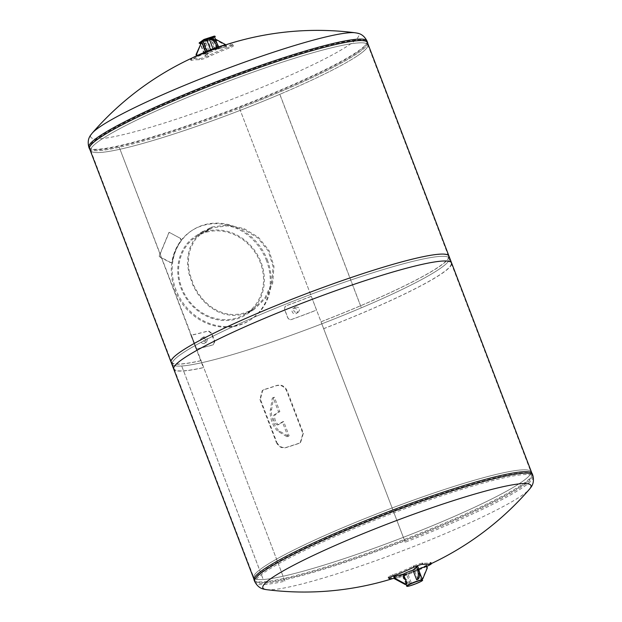 <?xml version="1.0" encoding="UTF-8"?>
<svg xmlns="http://www.w3.org/2000/svg" width="622" height="622" viewBox="0 0 622 622"><rect width="100%" height="100%" fill="white"/><g stroke="black" fill="none" stroke-linecap="round" stroke-linejoin="round"><path stroke-width="0.47" stroke-dasharray="3.11 2.33" d="M356.313 56.563A148.285 15.729 -20.9 0 1 203.658 123.895A148.285 15.729 -20.9 0 1 90.765 150.602A148.285 15.729 -20.9 0 1 223.679 83.014A148.285 15.729 -20.9 0 1 367.82 44.807A148.285 15.729 -20.9 0 1 356.313 56.563M355.209 53.671A148.285 15.729 -20.9 0 1 202.554 121.002A148.285 15.729 -20.9 0 1 89.654 147.709A148.285 15.729 -20.9 0 1 222.575 80.121A148.285 15.729 -20.9 0 1 366.716 41.915A148.285 15.729 -20.9 0 1 355.209 53.671M519.37 483.574A148.285 15.729 159.1 0 0 530.877 471.818A148.285 15.729 159.1 0 0 386.736 510.024A148.285 15.729 159.1 0 0 253.823 577.613A148.285 15.729 159.1 0 0 366.723 550.905A148.285 15.729 159.1 0 0 519.37 483.574M520.474 486.466A148.285 15.729 159.1 0 0 531.981 474.71A148.285 15.729 159.1 0 0 387.848 512.917A148.285 15.729 159.1 0 0 254.927 580.505A148.285 15.729 159.1 0 0 367.827 553.798A148.285 15.729 159.1 0 0 520.474 486.466M181.725 366.008L181.702 366.008A148.285 15.729 -20.9 0 1 172.294 364.111A148.285 15.729 -20.9 0 1 305.208 296.523A148.285 15.729 -20.9 0 1 449.348 258.309A148.285 15.729 -20.9 0 1 339.301 316.932A148.285 15.729 -20.9 0 1 181.725 366.008L263.262 579.51A148.285 15.729 159.1 0 0 420.83 530.442A148.285 15.729 159.1 0 0 530.877 471.818A148.285 15.729 159.1 0 0 386.736 510.024A148.285 15.729 159.1 0 0 253.823 577.613A148.285 15.729 159.1 0 0 263.23 579.51L181.702 366.008M279.488 94.35L279.791 94.334A148.285 15.729 -20.9 0 1 90.765 150.602A148.285 15.729 -20.9 0 1 223.679 83.014A148.285 15.729 -20.9 0 1 367.82 44.807A148.285 15.729 -20.9 0 1 279.853 94.303L279.488 94.35M279.853 94.303L361.382 307.812A148.285 15.729 159.1 0 0 449.348 258.309A148.285 15.729 159.1 0 0 305.208 296.523A148.285 15.729 159.1 0 0 172.294 364.111A148.285 15.729 159.1 0 0 361.32 307.836L279.791 94.334M410.256 583.871L406.578 574.23L402.481 576.244L403.212 578.157L409.704 584.237L410.971 583.825L404.479 577.745L403.756 575.832L407.845 573.818L411.531 583.459M402.481 576.244L403.756 575.832M403.212 578.157L404.479 577.745M409.704 584.237L410.971 583.825M393.749 576.827L402.846 574.479L406.531 584.12M422.175 579.059L421.047 579.424L417.37 569.775L426.054 566.362L426.785 568.275L422.322 579.012M426.054 566.362L426.606 565.997M426.785 568.275L427.337 567.909M421.047 579.424L422.113 578.895M418.738 569.091L417.922 569.418L421.607 579.059M426.778 566.432A298.467 280.522 86.2 0 1 406.329 575.101L397.341 578.017A298.467 96.9 -113 0 1 394.364 578.421M388.338 577.278L388.836 577.449A297.277 96.511 67 0 0 396.922 576.905L405.902 573.997A297.277 279.402 -93.8 0 0 426.56 565.235C430.276 563.423 431.582 562.568 430.486 562.661A297.277 96.511 -113 0 1 422.4 563.205C420.425 563.314 417.432 564.286 413.42 566.113A297.277 279.402 86.2 0 1 392.762 574.876C388.937 576.384 387.63 577.239 388.836 577.449L389.255 578.553M430.929 562.685L430.486 562.661M417.883 579.323L414.198 569.674L417.875 566.595M406.679 586.002A8.475 0.902 159.1 0 0 414.921 583.817A8.475 0.902 159.1 0 0 422.517 579.953A8.475 0.902 159.1 0 1 414.921 583.817A8.475 0.902 159.1 0 1 406.679 586.002M403.414 574.129A8.475 0.902 159.1 0 0 402.473 574.977A8.475 0.902 159.1 0 0 410.707 572.8A8.475 0.902 159.1 0 0 418.303 568.936A8.475 0.902 159.1 0 0 412.93 570.086M205.913 42.801L209.598 52.442L205.913 55.521L205.182 53.609L205.361 43.167L205.913 42.801L204.086 43.579L203.907 54.021L204.638 55.933L208.323 52.854L204.646 43.213M205.913 55.521L204.638 55.933M205.182 53.609L203.907 54.021M205.361 43.167L204.086 43.579M215.399 39.116L213.774 39.341L217.451 48.982L226.548 46.634L225.825 44.745M226.548 46.634L216.899 49.348L213.214 39.699L214.489 39.287L225.265 45.087L225.996 47M225.817 44.722L225.265 45.087M215.041 38.929L214.489 39.287M213.774 39.341L213.214 39.699M200.517 43.812L201.785 43.408L205.47 53.049L196.777 56.462L196.544 55.848M196.777 56.462L206.022 52.683L205.68 51.789M197.135 55.568L197.337 56.097M201.785 43.408L202.337 43.042M192.556 57.784L190.938 59.207A298.467 96.9 -113 0 1 199.024 58.662C200.999 58.546 203.993 57.582 208.005 55.755A298.467 280.522 86.2 0 1 228.663 46.984C232.488 45.484 233.802 44.628 232.589 44.419L233.009 45.523C234.222 45.733 232.908 46.588 229.083 48.088A297.277 279.402 -93.8 0 0 208.424 56.859C204.413 58.686 201.419 59.65 199.444 59.766A297.277 96.511 67 0 0 191.358 60.311C190.27 60.404 191.576 59.541 195.292 57.737A297.277 279.402 86.2 0 1 215.943 48.975L224.931 46.067A297.277 96.511 -113 0 1 233.009 45.523L233.514 45.694L232.589 44.419A298.467 96.9 67 0 0 226.128 44.698M190.938 59.207L191.358 60.311L190.915 60.287L190.495 59.183M218.547 46.774A10.387 4.517 72.1 0 1 218.687 47.163L214.598 49.169L210.912 39.528A10.387 4.517 72.1 0 1 211.394 39.295M213.035 48.819L213.323 49.581L217.42 47.575A10.387 4.517 -107.9 0 0 217.288 47.218M209.645 39.94L210.912 39.528M217.42 47.575L218.687 47.163M199.919 42.988L207.927 40.601L214.59 37.001M218.563 48.252L210.788 50.405L204.125 54.005L212.133 51.618L218.563 48.252L214.357 37.234M199.351 42.467L210.601 39.209L209.832 39.987L199.989 43.175M210.749 39.598L214.613 37.063M239.509 108.306L323.673 328.696L239.509 108.306A148.728 15.775 159.1 0 0 367.447 42.584M323.634 328.657A148.285 15.729 159.1 0 0 446.091 261.17A148.285 15.729 159.1 0 0 249.749 324.762A148.285 15.729 159.1 0 0 203.721 367.501L203.394 367.656A148.728 15.775 -20.9 0 1 174.564 370.067M451.626 264.272A148.728 15.775 -20.9 0 1 323.673 328.696M89.56 148.697A148.728 15.775 159.1 0 0 119.237 147.258L203.394 367.656M203.721 367.501L119.237 147.258M284.923 581.158L201.093 360.612L284.923 581.158A148.728 15.775 -20.9 0 1 255.245 582.596A148.728 15.775 -20.9 0 1 388.563 514.806A148.728 15.775 -20.9 0 1 533.132 476.483A148.728 15.775 -20.9 0 1 405.202 542.205L321.038 321.807A148.728 15.775 159.1 0 0 448.975 256.085M171.089 362.198A148.728 15.775 159.1 0 0 200.766 360.768M201.093 360.612A148.285 15.729 -20.9 0 1 247.121 317.873A148.285 15.729 -20.9 0 1 443.455 254.281A148.285 15.729 -20.9 0 1 321.006 321.768L321.038 321.807M321.006 321.768L405.202 542.205M253.737 308.629L248.466 311.513L240.932 313.954L232.9 314.662L224.806 313.496L217.125 310.588L210.174 306.242L203.728 300.379L198.123 293.265L193.675 285.366L189.453 272.926L188.318 264.28L188.715 255.937L190.589 248.403L193.924 241.639L196.179 238.537L201.792 233.188L212.211 227.831L204.77 232.706A45.818 40.966 56.8 0 0 195.961 236.912A45.818 40.966 56.8 0 0 186.771 297.689A45.818 40.966 56.8 0 0 246.141 313.597A45.818 40.966 56.8 0 0 258.091 257.57A45.818 40.966 56.8 0 0 204.832 232.682L212.273 227.808L227.629 225.864L243.676 229.378L257.765 237.907L268.253 251L273.058 266.535L271.806 283.111L265.104 297.526L253.737 308.629L246.141 313.597M211.962 226.983L227.621 224.993L243.995 228.562L258.371 237.246L269.077 250.588L273.975 266.426L272.685 283.337L265.835 298.047L254.227 309.367L248.862 312.314L241.173 314.802L232.993 315.517L224.744 314.328L216.922 311.358L209.855 306.918L203.293 300.939L197.586 293.677L193.061 285.622L188.754 272.934L187.587 264.125L187.984 255.634L189.881 247.953L193.263 241.072L195.565 237.915L201.271 232.457L211.892 227.007L204.451 231.874A46.712 41.767 -123.2 0 0 195.479 236.166A46.712 41.767 -123.2 0 0 186.102 298.125A46.712 41.767 -123.2 0 0 246.623 314.343A46.712 41.767 -123.2 0 0 258.806 257.228A46.712 41.767 -123.2 0 0 204.514 231.858L211.962 226.983M267.39 260.043A53.383 47.731 -123.2 0 1 250.891 319.529A53.383 47.731 -123.2 0 1 181.717 300.986A53.383 47.731 -123.2 0 1 192.439 230.187A53.383 47.731 -123.2 0 1 267.39 260.043M266.504 260.626A53.383 47.731 56.8 0 0 191.545 230.77A53.383 47.731 56.8 0 0 180.831 301.569A53.383 47.731 56.8 0 0 249.997 320.105A53.383 47.731 56.8 0 0 266.504 260.626M180.605 238.467L181.36 240.442A53.383 47.731 56.8 0 0 172.426 261.909L170.607 262.5L159.178 256.35L169.176 232.317L180.605 238.467L169.176 232.317M168.951 232.465L158.952 256.497L170.381 262.647L172.208 262.056A53.383 47.731 -123.2 0 1 181.134 240.59L181.36 240.442M181.134 240.59L180.38 238.607M284.588 309.499L284.899 306.817L286.299 305.736A148.876 15.791 159.1 0 0 311.319 296.336L316.582 310.114A148.876 15.791 -20.9 0 1 291.562 319.514C289.821 319.965 288.546 319.381 287.745 317.764L284.588 309.499L284.969 306.724L286.353 305.651A148.285 15.729 159.1 0 0 311.28 296.29L311.319 296.336M311.28 296.29L316.536 310.067A148.285 15.729 -20.9 0 1 291.617 319.428C289.883 319.871 288.608 319.288 287.807 317.671L284.651 309.406M293.638 308.341A2.931 2.62 -123.2 0 1 296.274 313.519A2.931 2.62 -123.2 0 1 293.071 308.613A2.931 2.62 -123.2 0 1 293.638 308.341M295.606 307.05C299.68 307.159 300.597 308.862 298.35 312.158C293.879 312.749 292.744 311.163 294.945 307.385L295.606 307.05M214.419 341.509L213.369 344.837A148.876 15.791 -20.9 0 1 196.187 349.105L190.923 335.336A148.876 15.791 159.1 0 0 208.106 331.067L211.262 333.244L214.419 341.509L214.777 341.322L213.735 344.65A148.285 15.729 -20.9 0 1 196.622 348.903L196.187 349.105M196.622 348.903L191.358 335.126A148.285 15.729 159.1 0 0 208.471 330.873L211.62 333.058L214.777 341.322M191.358 335.126L190.923 335.336M204.218 343.422A2.931 2.62 -123.2 0 1 201.575 338.251A2.931 2.62 -123.2 0 1 204.786 343.15A2.931 2.62 -123.2 0 1 204.218 343.422M206.193 342.131C203.122 341.361 202.274 339.62 203.651 336.891C206.947 337.07 207.95 338.749 206.66 341.921L206.193 342.131M367.695 43.237A148.876 15.791 -20.9 0 1 234.129 110.389A148.876 15.791 -20.9 0 1 89.809 149.35M355.17 32.772A143.495 15.216 -20.9 0 1 310.868 65.753A143.495 15.216 -20.9 0 1 170.957 120.925A143.495 15.216 -20.9 0 1 92.165 133.201M254.056 579.891A148.876 15.791 159.1 0 0 367.408 553.075A148.876 15.791 159.1 0 0 520.668 485.479A148.876 15.791 159.1 0 0 532.222 473.676M266.473 589.648A143.495 15.216 159.1 0 0 343.15 571.851A143.495 15.216 159.1 0 0 529.47 489.219M287.014 436.761L287.846 436.216L282.372 421.887L278.042 424.725A5.341 2.325 72.1 0 1 277.793 424.849A5.341 2.325 72.1 0 1 274.038 420.783A5.341 2.325 72.1 0 1 274.255 414.812L278.586 411.974L273.12 397.645L272.28 398.189L270.352 409.898A14.088 6.127 -107.9 0 0 278.703 431.761L287.014 436.761L288.281 436.349L279.97 431.349A14.088 6.127 72.1 0 1 271.62 409.486L273.556 397.785L274.388 397.233L279.853 411.562L275.523 414.4A5.341 2.325 -107.9 0 0 275.305 420.371A5.341 2.325 -107.9 0 0 279.06 424.437A5.341 2.325 -107.9 0 0 279.309 424.313L283.648 421.483L289.113 435.804L288.281 436.349M282.372 421.887L283.648 421.483M278.586 411.974L279.853 411.562M273.12 397.645L274.388 397.233M272.28 398.189L273.556 397.785M289.113 435.804L287.846 436.216M276.238 442.195C278.376 446.689 281.587 448.516 285.879 447.661A149.467 15.853 159.1 0 0 298.583 443.548L300.193 442.771L302.914 433.557L286.602 390.857C284.394 386.41 281.02 384.691 276.487 385.694A149.467 15.853 -20.9 0 1 263.79 389.815L262.259 390.538L259.926 399.495L276.238 442.195L276.681 441.908L260.377 399.207L262.702 390.243L264.233 389.52A148.285 15.729 159.1 0 0 276.938 385.407C281.471 384.404 284.837 386.122 287.053 390.562L303.357 433.262L300.636 442.483L299.026 443.261A148.285 15.729 -20.9 0 1 286.322 447.373C282.03 448.221 278.819 446.402 276.681 441.908M396.922 576.905L397.341 578.017M426.56 565.235L426.98 566.339M405.902 573.997L406.329 575.101M195.292 57.737L194.896 56.719M215.943 48.975L215.678 48.275M199.444 59.766L199.024 58.662M208.424 56.859L208.005 55.755M229.083 48.088L228.663 46.984M224.931 46.067L224.596 45.196M217.132 48.353L213.898 39.87M210.788 50.405L210.547 49.791M207.134 51.953L206.877 51.292M204.358 53.772L200.548 43.797M205.781 53.679L201.575 42.661M212.133 51.618L207.927 40.601M215.787 50.071L211.581 39.054M213.906 37.048L209.684 39.598L199.608 43.105M209.692 39.163L209.832 39.987M214.007 36.978L215.165 36.628M199.53 42.452L199.188 42.98M210.15 38.968L214.598 36.06L215.041 36.301M367.027 41.083A148.876 15.791 -20.9 0 1 172.17 130.69A148.876 15.791 -20.9 0 1 88.868 147.297M254.608 581.337A148.876 15.791 159.1 0 0 337.909 564.729A148.876 15.791 159.1 0 0 521.22 486.925A148.876 15.791 159.1 0 0 532.774 475.122M278.042 424.725L279.309 424.313M274.255 414.812L275.523 414.4M270.352 409.898L271.62 409.486M278.703 431.761L279.97 431.349M285.879 447.661L286.322 447.373M299.026 443.261L298.583 443.548M302.914 433.557L303.357 433.262M287.053 390.562L286.602 390.857M276.487 385.694L276.938 385.407M264.233 389.52L263.79 389.815M259.926 399.495L260.377 399.207M531.981 474.71L366.716 41.915M254.927 580.505L89.654 147.709M419.298 571.525L418.303 568.936M406.026 584.283L402.473 574.977M218.796 48.018L217.202 43.851M204.125 54.005L200.37 44.17M533.132 476.483L531.833 473.07M255.245 582.596L253.947 579.183M203.557 231.944L195.961 236.912M203.075 231.197L195.479 236.166M254.227 309.367L246.623 314.343M249.997 320.105L250.891 319.529M191.545 230.77L192.439 230.187M294.945 307.385L293.071 308.613M298.35 312.158L296.274 313.519M203.651 336.891L201.575 338.251M206.66 341.921L204.786 343.15M392.948 578.53A298.202 298.202 0 0 0 431.287 563.602M277.793 424.849L279.06 424.437M300.644 442.483L300.193 442.771M262.702 390.243L262.259 390.538"/><path stroke-width="0.93" d="M407.083 583.763L403.406 574.114L394.309 576.462L395.04 578.374L405.816 584.175L407.083 583.763L405.264 584.532L394.48 578.74L393.749 576.827L394.309 576.462M395.04 578.374L394.48 578.74M405.816 584.175L405.264 584.532M422.113 578.895L422.874 578.647L422.175 579.059M422.874 578.647L427.337 567.909L426.606 565.997L418.738 569.091M394.364 578.421A298.467 96.9 -113 0 1 389.255 578.553L388.338 577.278M389.255 578.553C388.05 578.343 389.356 577.488 393.19 575.988A298.467 280.522 -93.8 0 0 413.848 567.217C417.86 565.39 420.853 564.426 422.828 564.309A298.467 96.9 67 0 0 430.914 563.765L431.357 563.789L430.929 562.685M430.486 562.661L430.914 563.765C432.002 563.672 430.696 564.535 426.98 566.339A298.467 280.522 86.2 0 1 426.778 566.432M416.608 567.007L417.875 566.595A10.387 4.517 72.1 0 1 417.883 579.323L416.616 579.735A10.387 4.517 -107.9 0 0 416.608 567.007L412.93 570.086L416.616 579.735M406.788 586.274A8.475 0.902 159.1 0 0 415.022 584.089A8.475 0.902 159.1 0 0 422.618 580.233A8.475 0.902 159.1 0 0 417.875 581.173A8.475 0.902 159.1 0 0 406.788 586.274L406.679 586.002A8.475 0.902 159.1 0 1 417.774 580.901A8.475 0.902 159.1 0 1 422.517 579.953A8.475 0.902 159.1 0 0 416.569 581.306A8.475 0.902 159.1 0 0 407.814 585.038A8.475 0.902 159.1 0 0 406.679 586.002L406.026 584.283M412.93 570.086A8.475 0.902 159.1 0 0 403.608 574.013A8.475 0.902 159.1 0 0 403.414 574.129M225.825 44.745L215.399 39.116M196.544 55.848L196.047 54.549L201.069 43.454L196.606 54.184L197.135 55.568M196.047 54.549L196.606 54.184M205.68 51.789L202.337 43.042L201.069 43.454M226.128 44.698A298.467 96.9 67 0 0 224.503 44.955L215.523 47.871A298.467 280.522 -93.8 0 0 194.865 56.633L192.556 57.784M217.288 47.218A10.387 4.517 -107.9 0 0 210.127 39.707L211.394 39.295A10.387 4.517 72.1 0 1 218.547 46.774M210.127 39.707A10.387 4.517 -107.9 0 0 209.645 39.94L213.035 48.819M217.202 43.851L214.59 37.001L202.927 40.935L199.919 42.988L200.37 44.17M203.666 39.645L199.164 42.91L204.521 39.621L215.103 36.247L204.288 39.349L214.435 36.068L214.831 36.714L204.669 40.002L199.258 43.361L199.164 42.91L199.312 43.299M199.989 43.175L199.258 43.361M214.613 37.063L215.041 36.301M214.831 36.714L215.251 36.628M174.564 370.067A148.728 15.775 -20.9 0 1 173.717 369.087A148.728 15.775 -20.9 0 1 307.035 301.297A148.728 15.775 -20.9 0 1 451.603 262.974A148.728 15.775 -20.9 0 1 451.626 264.272M451.603 262.974L367.447 42.584A148.728 15.775 159.1 0 0 222.87 80.899A148.728 15.775 159.1 0 0 89.56 148.697L173.717 369.087M531.833 473.07L448.975 256.085A148.728 15.775 159.1 0 0 304.407 294.408A148.728 15.775 159.1 0 0 171.089 362.198L253.947 579.183M89.809 149.35A148.876 15.791 -20.9 0 1 89.42 148.744A148.876 15.791 -20.9 0 1 100.974 136.941A148.876 15.791 -20.9 0 1 254.235 69.345A148.876 15.791 -20.9 0 1 367.579 42.529A148.876 15.791 -20.9 0 1 367.695 43.237M355.17 32.772A298.202 298.202 0 0 0 92.165 133.201L92.165 133.201A143.495 15.216 -20.9 0 1 219.294 71.53A143.495 15.216 -20.9 0 1 355.17 32.772L355.17 32.772C357.215 33.269 362.875 32.997 367.027 41.083A148.876 15.791 -20.9 0 0 253.683 67.899A148.876 15.791 -20.9 0 0 100.422 135.495A148.876 15.791 -20.9 0 0 88.868 147.297L89.42 148.744M532.222 473.676A148.876 15.791 159.1 0 0 387.506 512.03A148.876 15.791 159.1 0 0 254.056 579.891L254.608 581.337A148.876 15.791 159.1 0 1 388.058 513.477A148.876 15.791 159.1 0 1 532.774 475.122L532.222 473.676M431.287 563.602A298.202 298.202 0 0 0 529.47 489.219L529.47 489.219A143.495 15.216 159.1 0 0 391.487 522.457A143.495 15.216 159.1 0 0 266.473 589.648L266.473 589.648C264.428 589.151 258.768 589.423 254.608 581.337M392.762 574.876L393.19 575.988M413.42 566.113L413.848 567.217M422.4 563.205L422.828 564.309M215.678 48.275L215.523 47.871M213.898 39.87L212.926 37.328M210.547 49.791L206.574 39.388M206.877 51.292L202.927 40.935M200.548 43.797L200.144 42.755M204.273 39.357L203.728 39.59L204.273 39.357L204.669 40.002M199.188 42.98L203.728 39.59L203.759 40.391M422.618 580.233L419.298 571.525M367.579 42.529L367.027 41.083M92.165 133.201C90.975 134.935 86.575 138.504 88.868 147.297M529.47 489.219C530.659 487.485 535.06 483.916 532.774 475.122M266.473 589.648A298.202 298.202 0 0 0 392.948 578.53"/></g></svg>
